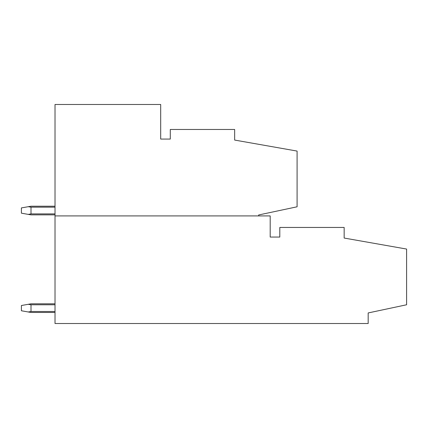 <?xml version="1.0" encoding="UTF-8"?>
<svg xmlns="http://www.w3.org/2000/svg" width="428" height="428" viewBox="0 0 428 428"><rect width="100%" height="100%" fill="white"/><g stroke="black" fill="none" stroke-linecap="round" stroke-linejoin="round"><path stroke-width="0.64" d="M55.019 323.509L368.176 323.509L368.176 312.943L406.6 304.773L406.6 249.059L344.16 238.048L344.16 227.45L279.8 227.45L279.8 237.053L270.196 237.053L270.196 215.921L55.019 215.921L55.019 323.509M55.019 215.921L55.019 104.491L160.687 104.491L160.687 139.073L170.291 139.073L170.291 129.47L234.651 129.47L234.651 140.068L297.091 151.079L297.091 206.794L258.667 214.963L258.667 215.921M28.28 206.697L31.009 207.179L31.009 213.904L28.28 214.385L21.4 213.171L21.4 207.912L31.009 206.221L55.019 206.221M31.009 207.179L55.019 207.179M31.009 213.904L55.019 213.904M55.019 214.867L31.009 214.867L28.28 214.385M28.28 304.297L31.009 304.779L31.009 311.498L28.28 311.98L21.4 310.765L21.4 305.512L31.009 303.816L55.019 303.816M31.009 304.779L55.019 304.779M31.009 311.498L55.019 311.498M55.019 312.461L31.009 312.461L28.28 311.98"/></g></svg>

